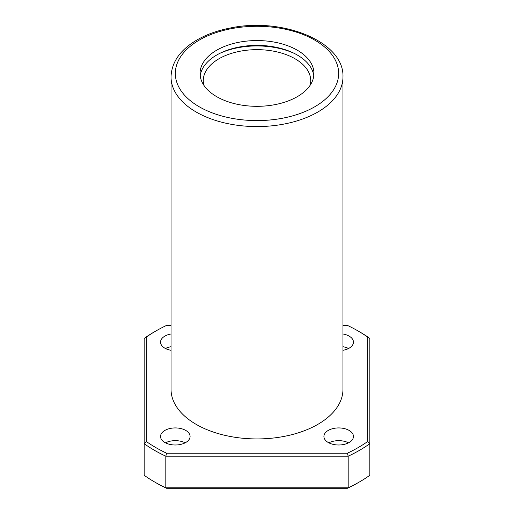 <?xml version="1.0" encoding="UTF-8"?>
<svg xmlns="http://www.w3.org/2000/svg" width="514" height="514" viewBox="0 0 514 514"><rect width="100%" height="100%" fill="white"/><g stroke="black" fill="none" stroke-linecap="round" stroke-linejoin="round"><path stroke-width="0.77" d="M297.272 50.186A56.951 32.883 180 0 1 313.951 73.438A56.951 32.883 180 0 1 257 106.321A56.951 32.883 180 0 1 200.049 73.438A56.951 32.883 180 0 1 235.206 43.06A56.951 32.883 180 0 1 297.272 50.186M171.033 76.946L171.033 389.304A85.966 49.633 0 0 0 196.213 424.397A85.966 49.633 0 0 0 317.787 424.397A85.966 49.633 0 0 0 342.966 389.304L342.966 76.946A85.966 49.633 180 0 1 317.787 112.046A85.966 49.633 180 0 1 224.104 122.801A85.966 49.633 180 0 1 171.033 76.946C171.528 62.759 179.527 50.815 195.031 41.12C205.047 34.984 216.876 30.602 230.51 27.968C282.604 16.956 344.361 41.698 342.966 76.946M171.033 325.401L166.581 325.401A142.918 82.516 0 0 0 155.941 330.958A142.918 82.516 0 0 0 146.317 337.1L146.317 441.507A142.918 82.516 0 0 0 166.581 453.207L347.419 453.207A142.918 82.516 0 0 0 367.683 441.507L367.683 337.1A142.918 82.516 0 0 0 358.059 330.958L359.582 331.832A145.07 83.756 0 0 1 369.829 338.411L369.829 475.289A145.07 83.756 0 0 1 359.582 481.869A145.07 83.756 0 0 1 348.184 487.786L347.419 488.3A142.918 82.516 0 0 0 358.059 482.742L359.582 481.869M155.941 330.958L154.418 331.832A145.07 83.756 0 0 0 144.171 338.411L144.171 475.289A145.07 83.756 0 0 0 154.418 481.869A145.07 83.756 0 0 0 165.816 487.786L348.184 487.786L348.184 456.201L165.816 456.201L165.816 487.786L166.581 488.3L347.419 488.3M146.317 441.507L144.171 443.698A145.07 83.756 0 0 0 165.816 456.201L166.581 453.207M347.419 453.207L348.184 456.201A145.07 83.756 0 0 0 369.829 443.698L367.683 441.507M358.059 330.958A142.918 82.516 0 0 0 347.419 325.401L342.966 325.401M342.966 333.978A14.777 8.532 180 0 1 349.128 336.111A14.777 8.532 180 0 1 353.459 342.144A14.777 8.532 180 0 1 342.966 350.31M171.033 350.31A14.777 8.532 180 0 1 160.541 342.144A14.777 8.532 180 0 1 171.033 333.978M185.766 430.43A14.777 8.532 180 0 1 190.09 436.463A14.777 8.532 180 0 1 175.319 444.995A14.777 8.532 180 0 1 160.541 436.463A14.777 8.532 180 0 1 169.665 428.58A14.777 8.532 180 0 1 185.766 430.43M349.128 430.43A14.777 8.532 180 0 1 353.459 436.463A14.777 8.532 180 0 1 338.681 444.995A14.777 8.532 180 0 1 323.91 436.463A14.777 8.532 180 0 1 333.027 428.58A14.777 8.532 180 0 1 349.128 430.43M154.418 481.869L155.941 482.742A142.918 82.516 0 0 0 166.581 488.3M328.838 442.824A14.777 8.532 180 0 1 348.531 442.824M165.469 442.824A14.777 8.532 180 0 1 185.162 442.824M165.469 348.505A14.777 8.532 180 0 1 171.033 346.699M342.966 346.699A14.777 8.532 180 0 1 348.531 348.505M146.317 337.1L144.171 338.411M369.829 338.411L367.683 337.1M200.203 75.854A56.951 32.883 180 0 1 237.153 47.442A56.951 32.883 180 0 1 297.272 55.011A56.951 32.883 180 0 1 313.797 75.854M219.754 53.392A60.177 34.74 180 0 1 294.246 53.392M203.865 85.273A53.732 31.02 180 0 1 203.268 80.679A53.732 31.02 180 0 1 236.44 52.017A53.732 31.02 180 0 1 294.991 58.744A53.732 31.02 180 0 1 310.732 80.679A53.732 31.02 180 0 1 310.135 85.273M314.748 106.777A81.668 47.153 180 0 1 178.114 85.645A81.668 47.153 180 0 1 278.138 27.897A81.668 47.153 180 0 1 314.748 106.777"/></g></svg>
